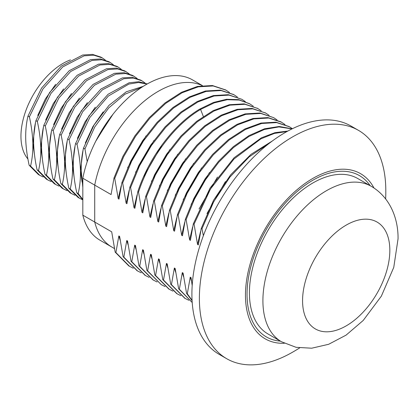 <?xml version="1.0" encoding="UTF-8"?>
<svg xmlns="http://www.w3.org/2000/svg" width="419" height="419" viewBox="0 0 419 419"><rect width="100%" height="100%" fill="white"/><g stroke="black" fill="none" stroke-linecap="round" stroke-linejoin="round"><path stroke-width="0.63" d="M247.042 294.264A93.118 53.763 -60 0 1 287.685 200.554A93.118 53.763 -60 0 1 359.444 175.608A93.118 53.763 -60 0 1 370.166 185.685A93.118 53.763 120 0 0 359.444 175.608A93.118 53.763 120 0 0 287.685 200.554A93.118 53.763 120 0 0 247.042 294.264A93.118 53.763 120 0 0 266.327 336.892A93.118 53.763 120 0 0 280.416 341.139A93.118 53.763 120 0 1 266.327 336.892A93.118 53.763 120 0 1 247.042 294.264M371.244 186.308L357.758 178.525A89.75 51.82 -60 0 0 288.597 202.571A89.75 51.82 -60 0 0 249.42 292.891A89.75 51.82 120 0 0 268.008 333.98L281.495 341.763L296.086 347.314L311.705 348.205L328.653 344.287L346.073 335.137L363.215 320.456L381.363 296.133L393.766 267.364L398.05 238.846C398.349 218.388 389.937 197.15 371.244 186.308A89.75 51.82 -60 0 0 302.083 210.354A89.75 51.82 -60 0 0 262.907 300.68A89.75 51.82 120 0 0 281.495 341.763M225.537 89.881L212.443 85.539L197.527 86.414L181.39 92.337L164.955 102.98L149.154 117.76L134.871 135.871L122.929 156.313L114.005 177.955L111.077 194.557L94.725 185.119A92.557 53.438 -60 0 1 202.225 85.607A92.557 53.438 -60 0 0 94.725 185.119L94.725 222.044A92.557 53.438 120 0 0 111.915 247.095A92.557 53.438 -60 0 1 94.725 222.044L82.826 215.172A92.557 53.438 120 0 0 100.015 240.228L114.45 248.561M373.968 188A95.359 55.057 120 0 0 298.255 188.691A95.359 55.057 120 0 0 245.455 295.18A95.359 55.057 -60 0 0 284.318 343.276M385.658 198.941A185.114 185.114 0 0 0 385.794 189.215A131.823 76.106 120 0 0 358.502 130.372A131.823 76.106 120 0 0 256.92 165.688A131.823 76.106 120 0 0 199.376 298.349A131.823 76.106 -60 0 0 226.679 358.695L219.21 354.385A131.823 76.106 -60 0 1 191.907 294.038A131.823 76.106 120 0 1 249.446 161.378A131.823 76.106 120 0 1 351.028 126.056L358.502 130.372M299.643 347.927A185.114 185.114 0 0 1 291.284 352.913A131.823 76.106 -60 0 1 226.679 358.695M269.684 142.984L249.122 156.926L229.89 177.096L213.7 201.749L201.995 228.753L201.267 228.334L198.339 244.937L197.543 244.476L200.533 231.566M206.96 213.59L225.401 181.621M192.185 285.549L191.027 277.64L190.236 277.184L187.303 293.787L186.575 293.368L183.093 273.062L182.302 272.607L179.369 289.21L178.646 288.785L175.163 268.485L174.367 268.024L171.439 284.627L170.711 284.208L167.228 263.902L166.437 263.446L163.504 280.049L162.776 279.625L159.299 259.324L158.502 258.863L155.569 275.466L154.847 275.047L151.364 254.742L150.568 254.286L147.64 270.889L146.912 270.464L143.429 250.164L142.638 249.703L139.705 266.306L138.977 265.887L135.499 245.581L134.703 245.125L131.776 261.728L131.047 261.309L127.565 241.004L126.768 240.543L123.841 257.146L123.113 256.727L119.63 236.421L118.839 235.965L115.906 252.568L115.178 252.149L111.7 231.843L94.725 222.044L94.725 185.119L82.826 178.248A92.557 53.438 -60 0 1 128.879 97.276A92.557 53.438 -60 0 1 192.567 79.914L202.398 85.586M191.551 281.448L190.236 277.184M183.616 276.87L182.302 272.607M287.062 131.487L274.335 133.446L260.901 138.841L234.001 158.984L210.516 188.927L194.065 224.175L193.337 223.751L190.404 240.354L189.613 239.898L192.599 226.988M199.025 209.008L217.471 177.038M189.613 239.898L186.13 219.593L185.402 219.174L182.469 235.777L181.678 235.316L184.669 222.405M191.095 204.43L209.537 172.46M175.681 272.287L174.367 268.024M181.678 235.316L178.195 215.015L177.467 214.591L174.54 231.194L173.744 230.738L176.734 217.828M183.161 199.847L201.607 167.878M167.752 267.71L166.437 263.446M159.817 263.127L158.502 258.863M173.744 230.738L170.266 210.432L169.538 210.013L166.605 226.616L165.814 226.16L168.799 213.245M175.226 195.27L193.672 163.3M161.603 205.43L170.528 183.8L182.464 163.363L196.741 145.252L212.538 130.471L228.973 119.824L245.105 113.9L260.021 113.015L273.607 117.629L260.749 113.434L245.833 114.319L229.701 120.248L213.266 130.89L197.464 145.676L183.192 163.782L171.251 184.219L162.331 205.855L161.603 205.43L158.675 222.033L157.879 221.578L160.87 208.667M167.296 190.687L185.737 158.717M151.882 258.549L150.568 254.286M153.668 200.853L162.593 179.217L174.529 158.78L188.807 140.674L204.608 125.889L221.043 115.246L237.175 109.322L252.091 108.437L265.672 113.051L252.819 108.856L237.898 109.741L221.766 115.665L205.336 126.308L189.535 141.093L175.257 159.199L163.321 179.636L154.396 201.272L153.668 200.853L150.74 217.456L149.944 217L152.935 204.084M159.361 186.109L177.808 154.14M143.953 253.966L142.638 249.703M145.739 196.27L154.663 174.634L166.605 154.192L180.882 136.081L196.689 121.301L213.124 110.658L229.256 104.734L244.177 103.86L257.758 108.484L244.906 104.279L229.984 105.153L213.852 111.077L197.417 121.72L181.61 136.505L167.333 154.611L155.391 175.053L146.467 196.694L145.739 196.27L142.806 212.878L142.015 212.417L145 199.507M151.427 181.527L169.873 149.562M136.018 249.389L134.703 245.125M142.015 212.417L138.532 192.112L137.804 191.693L134.876 208.295L134.08 207.84L137.071 194.924M143.497 176.949L161.938 144.984M128.088 244.806L126.768 240.543M129.869 187.115L130.597 187.534L139.522 165.898L151.458 145.461L165.735 127.35L181.537 112.57L197.972 101.922L214.104 95.998L229.02 95.113L241.878 99.313L228.292 94.694L213.376 95.579L197.244 101.503L180.809 112.151L165.007 126.931L150.735 145.042L138.794 165.474L129.869 187.115L126.941 203.718L126.145 203.257L129.136 190.346M135.562 172.366L154.009 140.396M120.153 240.228L118.839 235.965M233.577 94.526L220.357 90.116L205.441 91.002L189.309 96.925L172.874 107.573L157.073 122.353L142.8 140.459L130.859 160.896L121.939 182.532L119.006 199.135L118.216 198.679L121.201 185.769M127.627 167.789L146.074 135.819M201.995 228.753L203.367 235.708M194.065 224.175L197.543 244.476M137.804 191.693C148.886 157.455 174.026 124.16 199.873 109.019L213.481 102.451L226.553 99.287L238.584 99.633L249.42 103.671M145.063 275.299L131.047 261.309M137.092 270.7L123.113 256.727M133.3 268.228L128.853 265.945L115.178 252.149M138.532 192.112C149.614 157.874 174.754 124.579 200.601 109.438L214.209 102.875L227.281 99.706L239.312 100.057L249.824 103.902L253.28 106.211M241.878 99.313L245.345 101.628M121.939 182.532L122.667 182.951L131.587 161.315L143.528 140.884L157.801 122.772L173.602 107.992L190.032 97.344L206.164 91.421L221.085 90.535L233.938 94.731L237.411 97.051M114.005 177.955L114.733 178.374L123.657 156.732L135.599 136.29L149.876 118.184L165.683 103.399L182.118 92.756L198.255 86.838L213.171 85.958L226.03 90.164L229.481 92.468M149.164 277.383L145.451 275.524L131.776 261.728M141.229 272.806L137.49 270.931L123.841 257.146M129.581 266.364L115.906 252.568M130.597 187.534L134.08 207.84M122.667 182.951L126.145 203.257M114.733 178.374L118.216 198.679M273.607 117.629L277.079 119.949M162.331 205.855L165.814 226.16M265.672 113.051L269.145 115.372M154.396 201.272L157.879 221.578M257.758 108.484L261.21 110.789M146.467 196.694L149.944 217M172.963 291.126L169.224 289.251L155.569 275.466M165.028 286.544L161.315 284.684L147.64 270.889M157.094 281.966L153.37 280.101L139.705 266.306M264.949 112.632L265.316 112.847M257.03 108.06L257.381 108.27M168.799 289.005L154.847 275.047M161.315 284.684L146.912 270.464M153.008 279.887L138.977 265.887M185.402 219.174L193.84 198.522L205.048 178.913L218.44 161.336L233.336 146.66L248.954 135.63L264.499 128.79L279.164 126.48L292.2 128.811M177.467 214.591L186.392 192.955L198.334 172.513L212.616 154.402L228.418 139.621L244.853 128.979L260.99 123.055L275.906 122.18L289.052 126.548M169.538 210.013L178.457 188.377L190.399 167.94L204.671 149.834L220.473 135.054L236.903 124.406L253.034 118.483L267.951 117.598L280.809 121.788L285.009 124.532M184.737 298.208L170.711 284.208M192.091 300.706L186.575 293.368M179.369 289.21L192.206 302.508L178.646 288.785M176.708 293.572L162.776 279.625M186.13 219.593L194.474 199.135L205.54 179.688L218.77 162.211L233.488 147.567L248.949 136.479L264.368 129.476L278.975 126.91L292.022 128.9M178.195 215.015L187.12 193.374L199.062 172.932L213.344 154.826L229.146 140.04L245.581 129.398L261.718 123.474L276.634 122.599L289.492 126.8L292.41 128.706M170.266 210.432L179.185 188.796L191.122 168.365L205.399 150.253L221.201 135.473L237.631 124.825L253.762 118.902L268.679 118.017L281.537 122.207M192.07 300.313L187.303 293.787M188.828 300.287L185.109 298.422L171.439 284.627M180.893 295.704L177.153 293.829L163.504 280.049M201.267 228.334L213.57 200.23L230.686 174.781L250.955 154.37L272.418 140.925M193.337 223.751L210.102 187.995L234.074 157.78L261.43 137.783L275.021 132.65L287.827 131.068M82.826 178.248L82.826 215.172M82.072 182.05L80.448 170.601C80.631 178.73 79.872 186.376 78.17 193.552L76.756 192.735C74.708 183.396 73.555 174.65 73.309 166.479C73.126 158.335 73.885 150.688 75.588 143.534L88.849 116.037L108.076 94.28L129.073 82.794L138.799 81.742L147.279 83.936M74.137 177.467L72.513 166.024C72.697 174.168 71.937 181.815 70.235 188.969L68.821 188.157C66.778 178.84 65.626 170.088 65.374 161.902C65.191 153.773 65.951 146.126 67.653 138.951L69.067 139.768C71.115 149.106 72.267 157.858 72.513 166.024L75.111 145.707M66.207 172.89L64.584 161.446C64.762 169.575 64.002 177.227 62.305 184.391L60.891 183.574C58.843 174.246 57.691 165.495 57.44 157.319C57.262 149.185 58.021 141.538 59.718 134.373L61.132 135.19C63.18 144.518 64.332 153.27 64.584 161.446L67.181 141.13M58.272 168.307L56.649 156.863C56.832 164.986 56.073 172.638 54.37 179.814L52.956 178.997C50.909 169.658 49.756 160.906 49.51 152.741C49.327 144.597 50.086 136.945 51.788 129.796L53.203 130.608C55.245 139.93 56.397 148.682 56.649 156.863L59.247 136.547M50.338 163.729L48.714 152.286C48.897 160.425 48.138 168.077 46.436 175.231L45.022 174.414C42.979 165.096 41.827 156.345 41.575 148.164C41.397 140.035 42.151 132.383 43.854 125.213L45.268 126.03C47.316 135.368 48.468 144.12 48.714 152.286L51.312 131.969M42.408 159.147L40.784 147.703C40.962 155.837 40.203 163.489 38.506 170.653L37.092 169.836C35.044 160.508 33.892 151.757 33.64 143.581C33.462 135.447 34.222 127.795 35.919 120.635L37.333 121.452C39.381 130.78 40.533 139.527 40.784 147.703L43.382 127.386M34.473 154.569L32.85 143.125C33.033 151.249 32.273 158.895 30.571 166.071L29.157 165.254C27.109 155.92 25.957 147.169 25.711 139.003C25.533 130.859 26.287 123.207 27.989 116.053L29.403 116.87C31.446 126.187 32.598 134.939 32.85 143.125L35.447 122.809M70.46 59.891A59.461 34.332 -60 0 0 20.95 136.254A59.461 34.332 120 0 0 27.916 158.995M82.826 199.407L78.17 193.552M82.826 187.419L81.239 171.062C81.061 162.923 81.82 155.276 83.517 148.111L84.931 148.928L94.746 126.999L108.746 107.924L125.024 94.181L141.381 87.545M84.931 148.928L87.215 161.65M95.783 141.172L111.182 116.393M75.588 143.534L77.002 144.351L89.834 117.509L108.427 95.993L128.921 84.062L138.548 82.506L147.085 84.046M77.002 144.351C79.044 153.668 80.197 162.42 80.448 170.601L83.046 150.29M85.335 142.931L92.96 126.47L103.247 111.81M97.009 138.799L113.041 114.172M83.517 148.111L93.987 125.066L108.998 105.347L126.281 91.787L143.256 86.335M70.235 188.969L79.448 198.234L82.826 199.847L76.756 192.735M79.448 198.229L78.034 197.417L68.821 188.157M67.653 138.951L81.249 110.951L100.969 89.027L122.343 77.918L132.126 77.274L140.742 80.113M74.928 195.28L70.109 192.84L60.891 183.574M59.718 134.373L73.315 106.374L93.034 84.449L114.403 73.341L124.186 72.691L132.608 75.415L137.113 78.416M66.993 190.697L62.164 188.257L52.956 178.997M51.788 129.796L65.385 101.791L85.104 79.867L106.484 68.758L116.267 68.114L124.684 70.837L129.178 73.833M69.067 139.768L82.663 111.768L102.383 89.844L123.757 78.735L133.541 78.091L141.957 80.815L145.042 82.993M71.523 193.662L62.305 184.391M61.132 135.19L74.729 107.191L94.448 85.267L115.817 74.158L125.6 73.508L134.022 76.232M63.583 189.074L54.37 179.814M53.203 130.608L66.799 102.608L86.518 80.684L107.898 69.575L117.681 68.931L126.098 71.654M77.4 138.354L85.026 121.892L95.317 107.233M69.47 133.771L77.096 117.31L87.382 102.65M61.535 129.193L69.161 112.732L79.448 98.072M53.601 124.611L61.226 108.149L71.518 93.489M45.671 120.033L53.297 103.572L63.583 88.912M37.736 115.45L45.362 98.989L55.648 84.329M59.063 186.12L55.648 184.491L46.436 175.231M51.128 181.542L47.724 179.919L38.506 170.653M45.268 126.03L58.864 98.03L78.583 76.106L99.958 64.997L109.741 64.348L118.158 67.071L121.243 69.255M43.194 176.959L39.784 175.331L30.571 166.071M37.333 121.452L50.929 93.453L70.649 71.529L92.023 60.42L101.801 59.77L110.223 62.489L113.313 64.673M29.403 116.87L43 88.87L62.719 66.94L84.099 55.837L93.882 55.193L102.299 57.916L105.379 60.095M55.648 184.491L54.234 183.674L45.022 174.414M43.854 125.213L57.45 97.213L77.169 75.289L98.544 64.18L108.327 63.536L116.943 66.37M47.729 179.919L46.31 179.102L37.092 169.836M35.919 120.635L49.515 92.636L69.235 70.711L90.604 59.603L100.387 58.953L108.809 61.672L110.223 62.489M39.784 175.331L38.365 174.514L29.157 165.254M27.989 116.053L41.586 88.053L61.305 66.123L82.684 55.02L92.468 54.376L100.885 57.099L102.299 57.916M302.57 300.68A61.703 35.625 -60 0 1 346.204 225.108A61.703 35.625 -60 0 1 389.838 250.295A61.703 35.625 120 0 1 346.204 325.867A61.703 35.625 120 0 1 302.57 300.68M199.873 109.019L200.601 109.438L203.32 116.451M249.096 103.483L249.824 103.902M233.21 94.312L233.938 94.731M225.302 89.745L226.024 90.164M144.723 275.105L145.451 275.524M136.767 270.512L137.49 270.931M168.496 288.827L169.224 289.251M152.642 279.677L153.37 280.096M288.764 126.381L289.487 126.805M184.381 298.003L185.109 298.422M176.43 293.41L177.153 293.829M140.543 79.998L141.957 80.815M116.744 66.254L118.158 67.071"/></g></svg>
